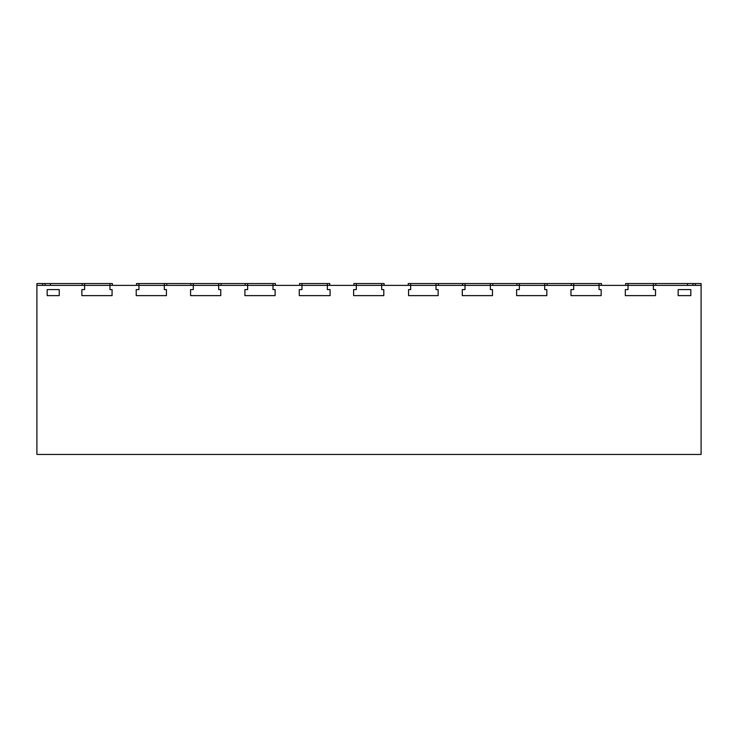 <?xml version="1.0" encoding="UTF-8"?>
<svg xmlns="http://www.w3.org/2000/svg" width="738" height="738" viewBox="0 0 738 738"><rect width="100%" height="100%" fill="white"/><g stroke="black" fill="none" stroke-linecap="round" stroke-linejoin="round"><path stroke-width="1.11" d="M221.068 285.375L221.068 283.549L218.651 283.549L218.651 289.591L220.763 289.591L220.763 295.624L190.57 295.624L190.57 289.591L193.291 289.591L193.291 283.549L136.53 283.549L136.53 285.375M190.874 285.375L190.874 283.549M218.651 283.549L193.291 283.549M601.47 285.375L601.47 283.549L599.053 283.549L599.053 289.591L601.166 289.591L601.166 295.624L570.981 295.624L570.981 289.591L573.694 289.591L573.694 283.549L408.252 283.549L408.252 285.375M329.748 285.375L329.748 283.549L327.34 283.549L327.34 289.591L330.089 289.591L330.089 295.624L299.259 295.624L299.259 289.591L301.98 289.591L301.98 283.549L299.563 283.549L299.563 285.375M327.34 283.549L301.98 283.549M571.277 285.375L571.277 283.549M599.053 283.549L573.694 283.549M438.437 285.375L438.437 283.549M410.66 283.549L410.66 289.591L408.557 289.591L408.557 295.624L438.141 295.624L438.141 289.591L436.02 289.591L436.02 283.549M701.1 285.375L36.9 285.375L36.9 454.451L701.1 454.451L701.1 283.549L625.621 283.549L625.621 285.375M695.362 285.375L695.362 283.549M692.945 285.375L692.945 283.549M687.512 285.375L687.512 283.549M655.814 285.375L655.814 283.549M628.038 283.549L628.038 289.591L625.317 289.591L625.317 295.624L655.51 295.624L655.51 289.591L653.398 289.591L653.398 283.549M492.781 285.375L492.781 283.549M465.005 283.549L465.005 289.591L462.292 289.591L462.292 295.624L492.477 295.624L492.477 289.591L490.364 289.591L490.364 283.549M462.588 285.375L462.588 283.549M516.932 285.375L516.932 283.549M547.126 285.375L547.126 283.549M519.349 283.549L519.349 289.591L516.637 289.591L516.637 295.624L546.821 295.624L546.821 289.591L544.709 289.591L544.709 283.549M384.092 285.375L384.092 283.549L381.684 283.549L381.684 289.591L383.797 289.591L383.797 295.624L353.603 295.624L353.603 289.591L356.316 289.591L356.316 283.549L353.908 283.549L353.908 285.375M381.684 283.549L356.316 283.549M678.157 289.591L690.833 289.591L690.833 295.624L678.157 295.624L678.157 289.591M275.412 285.375L275.412 283.549L272.995 283.549L272.995 289.591L275.108 289.591L275.108 295.624L244.915 295.624L244.915 289.591L247.636 289.591L247.636 283.549L221.068 283.549M112.379 285.375L112.379 283.549L36.9 283.549L36.9 285.375M84.602 283.549L84.602 289.591L81.881 289.591L81.881 295.624L112.075 295.624L112.075 289.591L109.962 289.591L109.962 283.549M82.186 285.375L82.186 283.549M50.488 285.375L50.488 283.549M45.055 285.375L45.055 283.549M42.638 285.375L42.638 283.549M47.167 289.591L59.243 289.591L59.243 295.624L47.167 295.624L47.167 289.591M245.219 285.375L245.219 283.549M272.995 283.549L247.636 283.549M166.723 285.375L166.723 283.549M138.947 283.549L138.947 289.591L136.226 289.591L136.226 295.624L166.419 295.624L166.419 289.591L164.306 289.591L164.306 283.549"/></g></svg>
